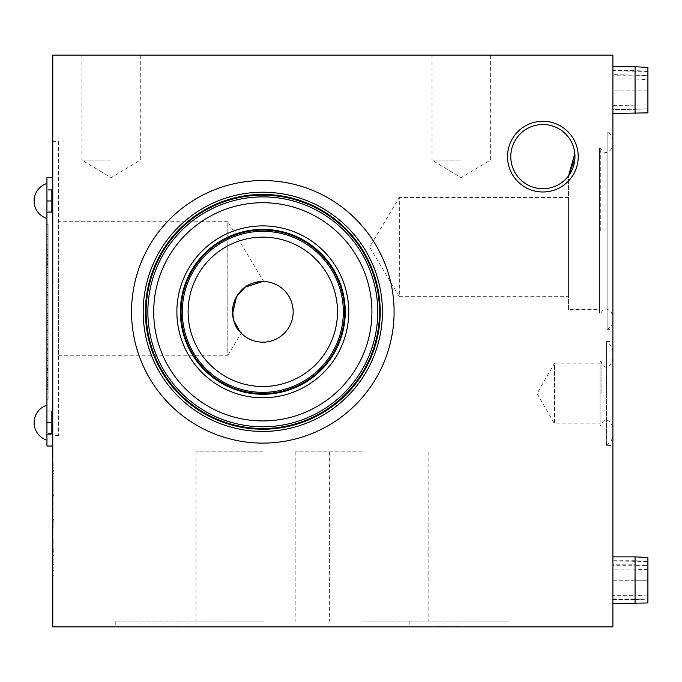 <?xml version="1.0" encoding="UTF-8"?>
<svg xmlns="http://www.w3.org/2000/svg" width="682" height="682" viewBox="0 0 682 682"><rect width="100%" height="100%" fill="white"/><g stroke="black" fill="none" stroke-linecap="round" stroke-linejoin="round"><path stroke-width="0.51" stroke-dasharray="3.41 2.56" d="M607.116 230.729L607.116 329.236L607.116 230.729M606.503 393.514L606.503 342.168L606.503 393.514M601.089 393.514L601.089 361.545L601.089 393.514M600.748 230.729L600.748 148.326L600.748 230.729M599.469 148.326L600.748 148.326C602.683 151.293 604.499 152.7 606.179 152.546C610.603 151.387 612.837 147.985 612.896 142.333L612.896 319.116C612.837 313.473 610.603 310.063 606.179 308.912C604.499 308.75 602.683 310.157 600.748 313.123L599.469 313.123L599.469 148.326L599.469 313.123M600.058 363.174L554.543 363.174L554.543 423.854L537.032 393.514L554.543 363.174L554.543 423.854L600.058 423.854L600.058 363.174L600.058 423.854M600.058 361.545L601.089 361.545C602.206 365.006 603.996 366.907 606.477 367.257C610.987 365.271 613.127 361.085 612.896 354.708L612.896 432.311C613.127 425.935 610.987 421.757 606.477 419.771C603.996 420.112 602.206 422.013 601.089 425.474L600.058 425.474L600.058 361.545L600.058 425.474M647.9 109.009L647.9 75.762L635.061 75.173L635.061 109.367L647.9 108.779L647.9 79.615L647.9 104.926L612.896 105.514L612.896 74.705L647.9 75.293L647.9 109.009L612.896 109.597L612.896 90.109L612.896 109.367L635.061 109.367L635.061 70.86L635.061 113.451M612.896 105.514L612.896 79.027L634.976 79.027L634.976 109.597L634.976 70.621L612.896 70.621L612.896 66.776L612.896 113.451L612.896 70.621M647.9 104.926L647.9 75.293M635.061 90.109L635.061 75.173L612.896 75.173L612.896 90.109L647.9 90.109L647.9 71.209L634.976 70.621M647.9 599.12L647.9 565.864L635.061 565.284L635.061 599.469L647.9 598.89L647.9 561.55L612.896 560.962L612.896 603.553L612.896 580.22L612.896 599.708L634.976 599.708L634.976 564.815L647.9 565.404L647.9 599.12L634.976 599.708L634.976 564.815L612.896 564.815L612.896 599.469L635.061 599.469L635.061 560.962L635.061 603.553M647.9 595.036L634.976 595.625L634.976 560.732L612.896 560.732L612.896 580.22L647.9 580.22L647.9 569.717L647.9 595.036L647.9 565.404M634.976 580.22L612.896 580.22L612.896 595.625L612.896 569.129L634.976 569.129L634.976 580.22L647.9 580.22L647.9 561.32L634.976 560.732M46.939 417.81L46.939 440.188L46.939 417.81M46.939 215.265L46.939 183.467L46.939 215.265M461.194 55.106L432.021 55.106L461.194 55.106M461.194 160.125L432.021 160.125L461.194 160.125M111.115 55.106L81.942 55.106L111.115 55.106M111.115 160.125L81.942 160.125L111.115 160.125M542.881 121.268A35.362 35.362 0 0 0 507.519 156.63A35.362 35.362 0 0 0 542.881 191.983A35.362 35.362 0 0 0 578.234 156.63A35.362 35.362 0 0 0 542.881 121.268M542.881 124.533A32.088 32.088 0 0 0 510.784 156.63A32.088 32.088 0 0 0 542.881 188.718A32.088 32.088 0 0 0 574.969 156.63A32.088 32.088 0 0 0 542.881 124.533M240.021 331.844L241.147 333.063L227.805 355.262L227.805 221.71L58.609 221.71L58.609 355.262L58.609 221.71M262.817 281.487A30.34 30.34 0 0 1 293.158 311.827A30.34 30.34 0 0 1 262.817 342.168A30.34 30.34 0 0 1 232.477 311.827A30.34 30.34 0 0 1 262.817 281.487L263.738 281.504L227.805 221.71L227.805 355.262L58.609 355.262M58.609 141.455L58.609 435.517L58.609 141.455L52.77 141.455L52.77 435.517L52.77 141.455M58.609 435.517L52.77 435.517M262.817 426.77A114.943 114.943 0 0 1 147.875 311.827A114.943 114.943 0 0 1 262.817 196.885A114.943 114.943 0 0 1 377.76 311.827A114.943 114.943 0 0 1 262.817 426.77A114.943 114.943 0 0 0 377.76 311.827A114.943 114.943 0 0 0 262.817 196.885M262.817 428.518A116.69 116.69 0 0 1 146.127 311.827A116.69 116.69 0 0 1 262.817 195.137A116.69 116.69 0 0 1 379.507 311.827A116.69 116.69 0 0 1 262.817 428.518M262.817 431.433A119.606 119.606 0 0 1 143.203 311.827A119.606 119.606 0 0 1 262.817 192.222A119.606 119.606 0 0 1 382.423 311.827A119.606 119.606 0 0 1 262.817 431.433M232.553 314.001L233.653 320.208M262.817 392.346A80.519 80.519 0 0 1 182.299 311.827A80.519 80.519 0 0 1 262.817 231.309A80.519 80.519 0 0 1 343.336 311.827A80.519 80.519 0 0 1 262.817 392.346A80.519 80.519 0 0 0 343.336 311.827A80.519 80.519 0 0 0 262.817 231.309M262.817 393.565A81.738 81.738 0 0 1 181.08 311.827A81.738 81.738 0 0 1 262.817 230.09A81.738 81.738 0 0 1 344.555 311.827A81.738 81.738 0 0 1 262.817 393.565M262.817 621.063L115.787 621.063L262.817 621.063M262.817 451.859L196.007 451.859L262.817 451.859M262.817 626.894L115.787 626.894L262.817 626.894M362.006 621.063L509.036 621.063L362.006 621.063M362.006 451.859L295.195 451.859L362.006 451.859M362.006 626.894L509.036 626.894L362.006 626.894M568.549 197.465L399.345 197.465L399.345 296.653L369.55 247.063L399.345 197.465L399.345 296.653L568.549 296.653L568.549 197.465L568.549 296.653M568.549 309.492L568.549 175.879L568.549 309.492L599.469 309.492L599.469 151.958L599.469 309.492M574.824 153.569L574.628 151.958L599.469 151.958M606.503 445.44L606.503 341.58L606.503 445.44L612.896 445.44L612.896 341.58L612.896 445.44M606.503 341.58L612.896 341.58M607.116 329.329L607.116 132.12L607.116 329.329L612.896 329.329L612.896 132.12L612.896 329.329M607.116 132.12L612.896 132.12M52.77 473.623L52.77 527.859L52.77 473.623L53.938 473.623L53.938 468.048L52.77 468.048M53.938 564.56L53.938 545.063L52.77 545.063L52.77 539.829L52.77 575.727L52.77 545.063L52.77 570.493L52.77 545.063L53.938 545.063L52.77 545.063L53.938 545.063L53.938 539.829L52.77 539.829L53.938 539.829L53.938 564.56L52.77 564.56M52.77 626.894L52.77 55.106L612.896 55.106L612.896 626.894L52.77 626.894M52.77 177.635L52.77 446.019L52.77 177.635M159.588 626.894L177.542 626.775L159.588 626.894M433.667 626.894L469.574 626.894L433.667 626.894M458.398 626.775L433.667 626.775L458.398 626.894M438.901 626.775L464.331 626.894L438.901 626.775M53.938 575.727L52.77 575.727M53.938 564.091L52.77 564.091M53.938 570.493L53.938 545.063L53.938 570.493L52.77 570.493M53.938 555.276L52.77 555.276M53.938 468.048L53.938 462.78L52.77 462.78M53.938 462.78L53.938 470.478L52.77 470.478M53.938 470.478L53.938 471.228L52.77 471.228M53.938 471.228L53.938 495.32L52.77 495.32M53.938 495.32L53.938 519.352L52.77 519.352M53.938 519.352L53.938 520.11L52.77 520.11M53.938 520.11L53.938 527.859L52.77 527.859M53.938 527.859L53.938 522.6L52.77 522.6M53.938 522.6L53.938 517.007L52.77 517.007M53.938 517.007L53.938 495.95L52.77 495.95M53.938 495.95L53.938 494.765L52.77 494.765M53.938 494.765L53.938 473.623M46.939 177.635L46.939 446.019L52.77 446.019M46.939 295.766L46.939 304.573L46.939 295.766L48.107 295.766L46.939 295.766M46.939 322.305L46.939 315.434L46.939 324.632L46.939 322.305L48.107 322.305L48.107 317.335L46.939 317.335L46.939 322.313L46.939 317.335L48.107 317.335L48.107 315.434L46.939 315.434L48.107 315.434L48.107 324.223L46.939 324.223M46.939 335.885L46.939 346.277L46.939 335.885L48.107 335.885L48.107 340.062L46.939 340.062M46.939 354.947L46.939 356.848L46.939 354.947L48.107 354.947L46.939 354.947M46.939 370.684L46.939 379.499L46.939 370.684L48.107 370.684L46.939 370.684M46.939 391.911L46.939 399.345L46.939 391.911L48.107 391.911L46.939 391.911M48.107 275.579L48.107 270.967L46.939 270.967L46.939 275.579L46.939 267.659L46.939 275.596L46.939 265.758L46.939 270.967L48.107 270.967L48.107 275.579L46.939 275.579M46.939 254.488L46.939 245.179L46.939 254.488L48.107 254.488L48.107 245.179L46.939 245.179L48.107 245.179L48.107 254.488M48.107 264.684L48.107 224.267L46.939 224.267L46.939 265.844L46.939 224.267L48.107 224.267L46.939 224.267L48.107 224.267L48.107 264.684L46.939 264.684M46.939 368.519L46.939 339.73L46.939 379.473L46.939 368.519L48.107 368.519L48.107 349.678L46.939 349.678L46.939 369.797L46.939 349.678L48.107 349.678L48.107 369.797L46.939 369.797L48.107 369.797L48.107 368.681L46.939 368.681M46.939 275.102L46.939 285.05L46.939 275.102L46.939 285.05L46.939 275.102L48.107 275.102L46.939 275.102L48.107 275.102L48.107 285.05L46.939 285.05L48.107 285.05L48.107 275.102L48.107 285.05L46.939 285.05L48.107 285.05L48.107 275.102L46.939 275.102M46.939 331.043L46.939 294.974L46.939 331.043L48.107 331.043L48.107 294.974L46.939 294.974L48.107 294.974L48.107 330.455L46.939 330.455L48.107 330.455L48.107 304.914L46.939 304.914L48.107 304.914L48.107 329.116L46.939 329.116L48.107 329.116L48.107 304.914L46.939 304.914L48.107 304.914L48.107 331.043L46.939 331.043M46.939 389.396L46.939 399.345L46.939 389.396L48.107 389.396L46.939 389.396M46.939 238.146L46.939 244.113L46.939 238.146L48.107 238.146L46.939 238.146M46.939 254.915L46.939 265.298L46.939 254.915L48.107 254.915L48.107 259.083L46.939 259.083M46.939 281.572L46.939 283.473L46.939 281.572L48.107 281.572L46.939 281.572M46.939 380.488L46.939 390.88L46.939 380.488L48.107 380.488L48.107 384.665L46.939 384.665M46.939 369.022L46.939 358.596L46.939 369.022L48.107 369.022L48.107 358.596L46.939 358.596M46.939 344.879L46.939 353.677L46.939 344.879L48.107 344.879L46.939 344.879M46.939 326.081L46.939 334.896L46.939 326.081L48.107 326.081L46.939 326.081M46.939 305.834L46.939 313.771L46.939 305.834L48.107 305.834L46.939 305.834M46.939 285.732L46.939 294.547L46.939 285.732L48.107 285.732L46.939 285.732M46.939 255.631L46.939 234.216L46.939 255.631L48.107 255.631L48.107 234.216L46.939 234.216L46.939 251.82L46.939 234.216L48.107 234.216L48.107 255.631M46.939 254.736L46.939 251.82L46.939 254.736L48.107 254.736L48.107 234.216L46.939 234.216L48.107 234.216L48.107 254.736M48.107 263.337L46.939 263.337M48.107 259.885L46.939 259.885L48.107 259.885M48.107 265.844L46.939 265.844M48.107 368.681L48.107 349.678L46.939 349.678L48.107 349.678L48.107 339.73L46.939 339.73L48.107 339.73L48.107 379.473L46.939 379.473L48.107 379.473L48.107 378.399L46.939 378.399M48.107 378.399L48.107 373.924L46.939 373.924L48.107 373.924L48.107 379.345L46.939 379.345L48.107 379.345L48.107 369.397L46.939 369.397L48.107 369.397L48.107 368.519M48.107 389.396L48.107 399.345L46.939 399.345L48.107 399.345L48.107 389.396M48.107 224.267L48.107 226.168L46.939 226.168L48.107 226.168L48.107 231.121L46.939 231.121L48.107 231.121L48.107 233.022L46.939 233.022L48.107 233.022L48.107 231.121L46.939 231.121L48.107 231.121L48.107 226.168L46.939 226.168L48.107 226.168L48.107 224.267M48.107 234.062L48.107 244.113L48.107 234.062L46.939 234.062M48.107 236.27L46.939 236.27M48.107 239.143L46.939 239.143M48.107 241.982L46.939 241.982M48.107 244.113L46.939 244.113M48.107 240.047L46.939 240.047L48.107 240.047M46.939 252.579L46.939 247.08L46.939 252.579L48.107 252.579L48.107 247.08L46.939 247.08L48.107 247.08L48.107 252.579M48.107 259.083L48.107 261.112L46.939 261.112M48.107 261.112L48.107 265.298L46.939 265.298M48.107 265.298L48.107 263.261L46.939 263.261M48.107 263.261L48.107 262.238L46.939 262.238M48.107 262.238L48.107 257.898L46.939 257.898M48.107 257.898L48.107 256.875L46.939 256.875M46.939 260.064L46.939 261.735L46.939 260.064L48.107 260.064L48.107 258.418L46.939 258.418M48.107 258.418L48.107 261.735L46.939 261.735M48.107 261.735L48.107 260.106L46.939 260.106M48.107 256.875L48.107 254.915M48.107 273.678L46.939 273.678M48.107 267.659L48.107 270.967L48.107 267.659L46.939 267.659M48.107 273.738L48.107 270.967L48.107 273.738L46.939 273.738M48.107 275.596L46.939 275.596M48.107 265.758L48.107 270.967L48.107 265.758L46.939 265.758M48.107 281.572L48.107 283.473L46.939 283.473L48.107 283.473L48.107 281.572M48.107 391.911L48.107 393.821L46.939 393.821L48.107 393.821L48.107 399.345L46.939 399.345L48.107 399.345L48.107 391.911M48.107 384.665L48.107 386.685L46.939 386.685M48.107 386.685L48.107 390.88L46.939 390.88M48.107 390.88L48.107 388.834L46.939 388.834M48.107 388.834L48.107 387.819L46.939 387.819M48.107 387.819L48.107 383.472L46.939 383.472M48.107 383.472L48.107 382.457L46.939 382.457M46.939 385.637L46.939 387.316L46.939 385.637L48.107 385.637L48.107 383.992L46.939 383.992M48.107 383.992L48.107 387.316L46.939 387.316M48.107 387.316L48.107 385.68L46.939 385.68M48.107 382.457L48.107 380.488M48.107 372.687L48.107 379.499L48.107 370.684L48.107 372.687L46.939 372.687M48.107 377.658L46.939 377.658M48.107 377.683L46.939 377.683L48.107 377.683M48.107 379.499L46.939 379.499L48.107 379.499M48.107 377.487L46.939 377.487L48.107 377.504M48.107 372.534L46.939 372.534M48.107 372.491L46.939 372.491L48.107 372.491M46.939 360.505L46.939 367.112L46.939 360.505L48.107 360.505L48.107 367.112L46.939 367.112M48.107 367.112L48.107 360.505M48.107 358.596L48.107 369.022M48.107 354.947L48.107 356.848L46.939 356.848L48.107 356.848L48.107 354.947M48.107 344.879L48.107 353.677L46.939 353.677L48.107 353.677L48.107 350.224L46.939 350.224L48.107 350.224L48.107 348.314L46.939 348.314L48.107 348.314L48.107 344.879M48.107 340.062L48.107 342.091L46.939 342.091M48.107 342.091L48.107 346.277L46.939 346.277M48.107 346.277L48.107 344.24L46.939 344.24M48.107 344.24L48.107 343.217L46.939 343.217M48.107 343.217L48.107 338.877L46.939 338.877M48.107 338.877L48.107 337.854L46.939 337.854M46.939 341.034L46.939 342.714L46.939 341.034L48.107 341.034L48.107 339.389L46.939 339.389M48.107 339.389L48.107 342.714L46.939 342.714M48.107 342.714L48.107 341.085L46.939 341.085M48.107 337.854L48.107 335.885M48.107 328.093L48.107 334.896L48.107 326.081L48.107 328.093L46.939 328.093M48.107 333.055L46.939 333.089M48.107 334.896L46.939 334.896L48.107 334.896M48.107 332.884L46.939 332.884M48.107 327.94L46.939 327.94M48.107 327.889L46.939 327.889L48.107 327.889M48.107 324.223L48.107 322.424L46.939 322.424L48.107 322.424L48.107 324.035L46.939 324.035M48.107 324.035L48.107 324.632L46.939 324.632M48.107 324.632L48.107 322.586L46.939 322.586M48.107 322.313L48.107 317.335L48.107 322.313L46.939 322.313M48.107 317.335L46.939 317.335L48.107 317.335M48.107 305.834L48.107 313.66L46.939 313.66L48.107 313.66L48.107 307.735L46.939 307.735L48.107 307.735L48.107 313.226L46.939 313.226L48.107 313.226L48.107 307.735L46.939 307.735L48.107 307.735L48.107 313.771L46.939 313.771L48.107 313.771L48.107 305.834M48.107 295.766L48.107 304.573L46.939 304.573L48.107 304.573L48.107 301.112L46.939 301.112L48.107 301.112L48.107 299.21L46.939 299.21L48.107 299.21L48.107 295.766M48.107 287.736L48.107 294.547L48.107 285.732L48.107 287.736L46.939 287.736M48.107 292.706L46.939 292.706M48.107 292.731L46.939 292.731L48.107 292.731M48.107 294.547L46.939 294.547L48.107 294.547M48.107 292.535L46.939 292.535M48.107 287.582L46.939 287.582M48.107 287.54L46.939 287.54L48.107 287.54M647.9 557.467L647.9 561.32M647.9 561.55L647.9 602.973M647.9 565.864L647.9 598.89M612.896 569.129L612.896 560.732M612.896 564.815L612.896 599.708M647.9 569.717L634.976 569.129L634.976 595.625L612.896 595.625M612.896 599.469L612.896 560.962M635.061 580.22L635.061 565.284L612.896 565.284M612.896 109.597L612.896 74.705M647.9 112.871L647.9 71.439L647.9 90.109L612.896 90.109L612.896 79.027M612.896 75.173L612.896 109.367M647.9 67.356L647.9 71.209M647.9 75.762L647.9 108.779M647.9 71.439L612.896 70.86M634.976 90.109L634.976 79.027L647.9 79.615M51.602 433.053L51.602 411.894L51.602 433.053M46.939 412.32L46.939 433.479L46.939 412.32M51.602 434.357L51.602 411.016L51.602 434.357L46.939 434.357L46.939 411.016L46.939 434.357M51.602 411.016L46.939 411.016M51.602 194.745L51.602 211.761L51.602 194.745M46.939 207.2L46.939 190.176L46.939 207.2M51.602 212.639L51.602 189.298L51.602 212.639L46.939 212.639L46.939 189.298L46.939 212.639M51.602 189.298L46.939 189.298M53.938 551.269L52.77 551.269M53.938 549.232L52.77 549.232M53.938 555.736L52.77 555.736M46.939 200.968L52.77 200.968M46.939 422.687L52.77 422.687M48.107 252.05L46.939 252.05L48.107 252.05M48.107 251.82L46.939 251.82L48.107 251.82M48.107 263.022L46.939 263.022M48.107 255.946L46.939 255.946M48.107 252.894L46.939 252.894M48.107 261.769L46.939 261.769M48.107 264.48L46.939 264.48M48.107 365.228L46.939 365.228M48.107 366.123L46.939 366.123M48.107 365.322L46.939 365.322M48.107 369.755L46.939 369.755M48.107 377.726L46.939 377.726M48.107 249.689L46.939 249.689L48.107 249.689M48.107 248.956L46.939 248.956L48.107 248.956M48.107 270.967L46.939 270.967L48.107 270.967M48.107 320.139L46.939 320.139M48.107 320.625L46.939 320.625M48.107 320.429L46.939 320.429M48.107 320.455L46.939 320.455M607.116 329.236C610.944 327.573 612.871 324.206 612.896 319.116L612.896 142.333C612.871 137.252 610.944 133.877 607.116 132.223M606.503 444.852C610.995 442.848 613.127 438.671 612.896 432.311L612.896 354.708C613.127 348.357 610.995 344.171 606.503 342.168M490.367 55.106L490.367 160.125L461.194 177.652L432.021 160.125L432.021 55.106M140.287 55.106L140.287 160.125L111.115 177.652L81.942 160.125L81.942 55.106M196.007 451.859L196.007 621.063M115.787 621.063L115.787 626.894M295.195 451.859L295.195 621.063M214.975 621.063L214.975 626.894M509.036 621.063L509.036 626.894M428.808 451.859L428.808 621.063M409.848 621.063L409.848 626.894M329.619 451.859L329.619 621.063M51.602 411.894L46.939 411.894M51.602 433.479L46.939 433.479M51.602 211.761L46.939 211.761M51.602 190.176L46.939 190.176"/><path stroke-width="1.02" d="M635.061 113.451L635.061 66.776L647.9 67.356L647.9 112.871L612.896 113.451M635.061 603.553L635.061 556.879L647.9 557.467L647.9 602.973L612.896 603.553M542.881 121.268A35.362 35.362 0 0 0 507.519 156.63A35.362 35.362 0 0 0 542.881 191.983A35.362 35.362 0 0 0 578.234 156.63A35.362 35.362 0 0 0 542.881 121.268M542.881 124.533A32.088 32.088 0 0 0 510.784 156.63A32.088 32.088 0 0 0 542.881 188.718A32.088 32.088 0 0 0 574.969 156.63A32.088 32.088 0 0 0 542.881 124.533M241.147 333.063C242.366 332.117 231.334 329.73 233.022 306.116C239.408 283.678 254.207 282.288 262.817 281.487L245.188 287.139L236.492 296.747L232.553 314.001M262.817 230.09A81.738 81.738 0 0 1 344.555 311.827A81.738 81.738 0 0 1 262.817 393.565A81.738 81.738 0 0 1 181.08 311.827A81.738 81.738 0 0 1 262.817 230.09A81.738 81.738 0 0 0 181.08 311.827A81.738 81.738 0 0 0 262.817 393.565M262.817 397.768A85.941 85.941 0 0 1 176.877 311.827A85.941 85.941 0 0 1 262.817 225.887A85.941 85.941 0 0 1 348.758 311.827A85.941 85.941 0 0 1 262.817 397.768M262.817 426.77A114.943 114.943 0 0 1 147.875 311.827A114.943 114.943 0 0 1 262.817 196.885A114.943 114.943 0 0 1 377.76 311.827A114.943 114.943 0 0 1 262.817 426.77M262.817 195.137A116.69 116.69 0 0 1 379.507 311.827A116.69 116.69 0 0 1 262.817 428.518A116.69 116.69 0 0 1 146.127 311.827A116.69 116.69 0 0 1 262.817 195.137A116.69 116.69 0 0 0 146.127 311.827A116.69 116.69 0 0 0 262.817 428.518M262.817 431.433A119.606 119.606 0 0 1 143.203 311.827A119.606 119.606 0 0 1 262.817 192.222A119.606 119.606 0 0 1 382.423 311.827A119.606 119.606 0 0 1 262.817 431.433M262.817 443.104A131.276 131.276 0 0 1 131.541 311.827A131.276 131.276 0 0 1 262.817 180.551A131.276 131.276 0 0 1 394.094 311.827A131.276 131.276 0 0 1 262.817 443.104M233.653 320.208L240.021 331.844M262.817 342.168A30.34 30.34 0 0 1 232.477 311.827A30.34 30.34 0 0 1 262.817 281.487A30.34 30.34 0 0 1 293.158 311.827A30.34 30.34 0 0 1 262.817 342.168M262.817 392.346A80.519 80.519 0 0 1 182.299 311.827A80.519 80.519 0 0 1 262.817 231.309A80.519 80.519 0 0 1 343.336 311.827A80.519 80.519 0 0 1 262.817 392.346M574.824 153.569L568.549 175.879L574.917 158.377L574.628 151.958M52.77 55.106L52.77 626.894L612.896 626.894L612.896 55.106L52.77 55.106M46.939 177.635L52.77 177.635L46.939 177.635L46.939 200.968L52.77 200.968M46.939 200.968L46.939 446.019L52.77 446.019M612.896 556.879L635.061 556.879M612.896 66.776L635.061 66.776M262.817 229.382A82.437 82.437 0 0 1 345.254 311.827A82.437 82.437 0 0 1 262.817 394.264A82.437 82.437 0 0 1 180.372 311.827A82.437 82.437 0 0 1 262.817 229.382M262.817 420.93A109.103 109.103 0 0 1 153.706 311.827A109.103 109.103 0 0 1 262.817 202.716A109.103 109.103 0 0 1 371.92 311.827A109.103 109.103 0 0 1 262.817 420.93M262.817 194.43A117.398 117.398 0 0 1 380.215 311.827A117.398 117.398 0 0 1 262.817 429.225A117.398 117.398 0 0 1 145.419 311.827A117.398 117.398 0 0 1 262.817 194.43M262.817 386.506A74.679 74.679 0 0 1 188.13 311.827A74.679 74.679 0 0 1 262.817 237.14A74.679 74.679 0 0 1 337.496 311.827A74.679 74.679 0 0 1 262.817 386.506M46.939 422.687L52.77 422.687M46.939 405.185A18.354 18.354 0 0 0 46.939 440.188M46.939 183.467A18.354 18.354 0 0 0 46.939 218.47"/></g></svg>
